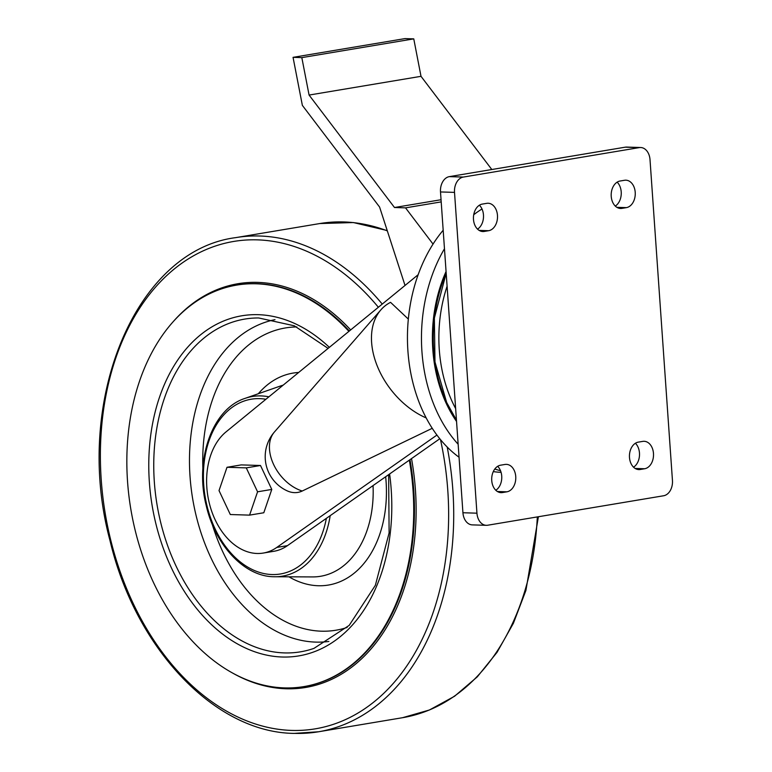 <?xml version="1.0" encoding="UTF-8"?>
<svg xmlns="http://www.w3.org/2000/svg" width="772" height="772" viewBox="0 0 772 772"><rect width="100%" height="100%" fill="white"/><g stroke="black" fill="none" stroke-linecap="round" stroke-linejoin="round"><path stroke-width="1.16" d="M436.933 435.061L276.781 547.435A65.138 45.249 80.5 0 1 263.271 553.061A65.138 45.249 80.5 0 1 210.708 508.246A65.138 45.249 80.5 0 1 226.032 431.886L418.173 274.697M302.238 491.021A34.441 23.922 80.5 0 1 287.329 490.915A37.577 37.577 0 0 1 274.456 431.963A37.172 25.09 52.5 0 0 273.664 464.59A37.172 25.09 52.5 0 0 302.238 491.021L432.243 428.306M408.34 319.097L390.555 302.344A69.567 46.947 52.5 0 0 380.866 309.881A69.567 46.947 52.5 0 0 377.778 367.289A69.567 46.947 52.5 0 0 426.192 417.932M249.578 515.127L263.802 512.753L271.783 489.429L260.502 465.497L241.221 464.898L227.007 467.282L246.278 467.88L257.568 491.803L249.578 515.127L230.307 514.528L219.026 490.596L227.007 467.282M443.176 230.249A137.783 98.169 91.8 0 0 459.05 457.236M493.289 471.605A137.783 98.169 91.8 0 0 501.067 472.319M487.672 525.23L663.63 495.759A13.78 9.814 91.8 0 0 672.451 480.445L650.014 159.65A13.78 9.814 91.8 0 0 640.673 147.52A13.78 9.814 91.8 0 0 639.284 147.606L463.335 177.068A13.78 9.814 91.8 0 0 454.515 192.382L476.942 513.187A13.78 9.814 91.8 0 0 486.292 525.317A13.78 9.814 91.8 0 0 487.672 525.23M640.673 147.52L626.661 147.076A13.78 9.814 91.8 0 0 625.272 147.172L449.323 176.634A13.78 9.814 91.8 0 0 440.503 191.948L462.93 512.743A13.78 9.814 91.8 0 0 472.281 524.883L486.292 525.317M484.218 231.446L488.657 230.703A13.78 9.814 91.8 0 0 497.515 216.353A13.78 9.814 91.8 0 0 488.136 203.248A13.78 9.814 91.8 0 0 486.746 203.345L482.297 204.088A13.78 9.814 91.8 0 0 473.439 218.428A13.78 9.814 91.8 0 0 482.828 231.532A13.78 9.814 91.8 0 0 484.218 231.446L481.448 231.359M620.041 181.024A13.78 9.814 91.8 0 0 611.183 195.364A13.78 9.814 91.8 0 0 620.572 208.469A13.78 9.814 91.8 0 0 621.952 208.382L626.401 207.629A13.78 9.814 91.8 0 0 635.259 193.29A13.78 9.814 91.8 0 0 625.87 180.185A13.78 9.814 91.8 0 0 624.49 180.281L620.041 181.024M615.284 206.066A13.78 9.814 91.8 0 0 621.199 194.727A13.78 9.814 91.8 0 0 617.146 182.144M502.476 492.555L506.914 491.812A13.78 9.814 91.8 0 0 515.783 477.472A13.78 9.814 91.8 0 0 506.393 464.368A13.78 9.814 91.8 0 0 505.004 464.454L500.565 465.198A13.78 9.814 91.8 0 0 491.696 479.547A13.78 9.814 91.8 0 0 501.086 492.652A13.78 9.814 91.8 0 0 502.476 492.555L499.706 492.468M638.299 442.134A13.78 9.814 91.8 0 0 629.441 456.484A13.78 9.814 91.8 0 0 638.83 469.588A13.78 9.814 91.8 0 0 640.22 469.492L644.659 468.749A13.78 9.814 91.8 0 0 653.517 454.409A13.78 9.814 91.8 0 0 644.137 441.294A13.78 9.814 91.8 0 0 642.748 441.391L638.299 442.134M633.542 467.185A13.78 9.814 91.8 0 0 639.457 455.837A13.78 9.814 91.8 0 0 635.404 443.263M477.54 229.139A13.78 9.814 91.8 0 0 483.455 217.791A13.78 9.814 91.8 0 0 479.412 205.207M495.798 490.249A13.78 9.814 91.8 0 0 501.713 478.901A13.78 9.814 91.8 0 0 497.67 466.327M447.094 286.238A119.872 85.412 91.8 0 0 455.644 408.581M482.008 209A137.783 98.169 91.8 0 0 473.728 214.722M444.469 248.748A137.783 98.169 91.8 0 0 458.143 444.247M494.804 469.029A137.783 98.169 91.8 0 0 500.517 470.698M439.799 438.757L287.445 545.65A65.138 45.249 80.5 0 1 273.935 551.276L263.271 553.061M348.896 331.362A203.547 141.392 -99.5 0 0 236.676 285.1A203.547 141.392 -99.5 0 0 128.847 495.315A203.547 141.392 -99.5 0 0 284.414 687.9A203.547 141.392 -99.5 0 0 303.898 686.597A203.547 141.392 -99.5 0 0 409.334 460.131M260.502 465.497L246.278 467.88M271.783 489.429L257.568 491.803M441.198 201.888L405.532 207.861L433.044 244.087M405.03 285.447L379.592 207.05L302.363 105.378L293.051 57.34L404.991 38.6L413.763 38.87L421.01 76.322L491.812 169.522M293.051 57.34L301.823 57.62L309.08 95.062L394.502 207.514L405.532 207.861M413.763 38.87L301.823 57.62M421.01 76.322L309.08 95.062M441.044 199.726L394.502 207.514M625.272 147.172L639.284 147.606M449.323 176.634L463.335 177.068M440.503 191.948L454.515 192.382M462.93 512.743L476.942 513.187M479.151 230.403L488.657 230.703M619.192 208.295L621.952 208.382M616.896 207.34L626.401 207.629M497.409 491.513L506.914 491.812M637.45 469.405L640.22 469.492M635.153 468.45L644.659 468.749M479.065 227.943A122.449 87.246 91.8 0 0 477.588 229.11M446.062 271.512A122.449 87.246 91.8 0 0 456.551 421.473M446.187 273.278A122.111 87.004 91.8 0 0 456.445 419.958M276.781 547.435L287.445 545.65M265.896 399.269A88.597 61.548 -99.5 0 0 203.48 480.271A88.597 61.548 -99.5 0 0 271.995 574.542A88.597 61.548 -99.5 0 0 326.363 518.35M273.722 576.742A91.086 63.275 -99.5 0 0 274.938 576.761A91.086 63.275 -99.5 0 0 330.184 515.657M268.888 396.827A91.086 63.275 -99.5 0 0 245.071 398.371C212.319 408.697 194.39 459.639 206.249 505.699C215.263 545.302 244.348 576.443 273.693 576.742L312.544 576.925A97.494 67.724 -99.5 0 0 373.05 485.588M283.17 385.141A97.494 67.724 -99.5 0 0 280.564 385.971L245.071 398.371M288.969 576.829A107.443 74.633 -99.5 0 0 318.18 585.736A107.443 74.633 -99.5 0 0 385.672 476.729M298.648 372.471A107.443 74.633 -99.5 0 0 258.311 393.739M212.146 524.024A153.232 106.449 -99.5 0 0 321.355 631.187A153.232 106.449 -99.5 0 0 347.12 627.453M296.795 326.932A153.232 106.449 -99.5 0 0 202.882 468.691M274.996 319.647A163.181 113.359 -99.5 0 0 191.311 489.544A163.181 113.359 -99.5 0 0 315.806 642.111A163.181 113.359 -99.5 0 0 328.882 641.445M328.1 348.384L294.257 325.784L258.668 317.958A168.692 117.18 -99.5 0 0 154.439 483.349A168.692 117.18 -99.5 0 0 284.337 652.909A168.692 117.18 -99.5 0 0 313.992 648.364L349.176 625.407L375.356 585.321L389.117 532.921L388.634 474.655M329.364 347.352A172.426 119.776 -99.5 0 0 151.302 431.143A172.426 119.776 -99.5 0 0 282.253 657.011A172.426 119.776 -99.5 0 0 389.609 473.969M304.255 686.54A203.547 141.392 -99.5 0 0 304.612 686.472A203.547 141.392 -99.5 0 0 409.99 459.668M349.369 330.985A203.547 141.392 -99.5 0 0 237.38 284.974A203.547 141.392 -99.5 0 0 237.023 285.042M231.947 672.673A204.686 142.183 -99.5 0 0 286.094 688.769A204.686 142.183 -99.5 0 0 411.515 458.597M350.662 329.924A204.686 142.183 -99.5 0 0 173.179 321.702M378.367 307.256A247.088 171.645 -99.5 0 0 106.7 391.665A247.088 171.645 -99.5 0 0 291.671 730.418A247.088 171.645 -99.5 0 0 440.484 439.596M294.566 733.371A250.514 174.018 -99.5 0 0 318.547 731.769A250.514 174.018 -99.5 0 0 447.2 447.036M382.246 304.081A250.514 174.018 -99.5 0 0 235.798 237.622C134.975 250.408 72.79 402.473 109.962 540.439C135.38 648.548 214.963 732.657 294.18 733.4L318.547 731.769L402.521 717.709A250.514 174.018 -99.5 0 0 537.312 516.912M387.322 230.867A250.514 174.018 -99.5 0 0 319.782 223.552L235.798 237.622M456.455 420.122L446.631 402.424L434.983 361.952L434.366 318.093L446.187 273.23M237.38 284.974L236.676 285.1M304.612 686.472L303.898 686.597M402.521 717.709L429.425 709.989L454.563 696.247L477.289 676.851L497.062 652.311L513.399 623.265L525.915 590.435L538.402 516.729M387.226 230.558L353.393 222.548L319.782 223.552M274.456 431.963L380.866 309.881"/></g></svg>
